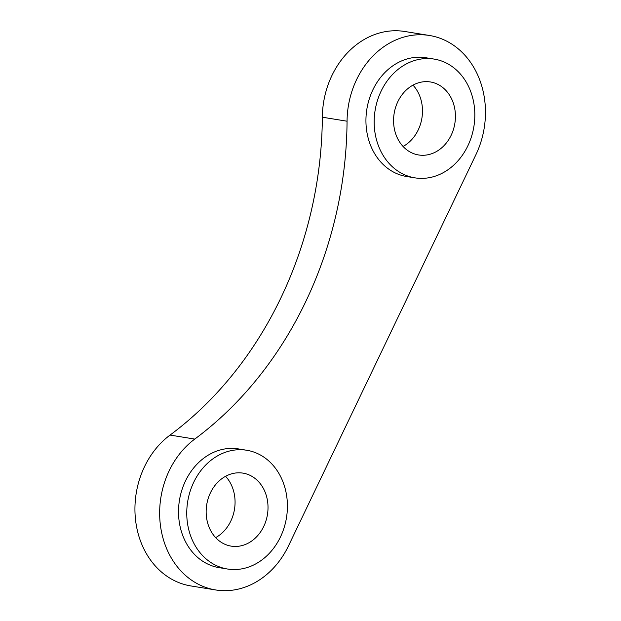 <?xml version="1.0" encoding="UTF-8"?>
<svg xmlns="http://www.w3.org/2000/svg" width="621" height="621" viewBox="0 0 621 621"><rect width="100%" height="100%" fill="white"/><g stroke="black" fill="none" stroke-linecap="round" stroke-linejoin="round"><path stroke-width="0.93" d="M403.068 146.463A36.973 30.763 99.2 0 0 412.981 85.139M440.196 85.698A36.973 30.763 -80.8 0 1 453.423 129.486A36.973 30.763 -80.8 0 1 418.601 154.963A36.973 30.763 -80.8 0 1 408.804 151.229A36.973 30.763 -80.8 0 1 395.577 107.441A36.973 30.763 -80.8 0 1 430.415 81.964A36.973 30.763 -80.8 0 1 440.196 85.698M215.65 537.623A36.973 30.763 99.2 0 0 225.57 476.307M252.786 476.866A36.973 30.763 -80.8 0 1 266.013 520.646A36.973 30.763 -80.8 0 1 231.183 546.131A36.973 30.763 -80.8 0 1 221.386 542.397A36.973 30.763 -80.8 0 1 208.159 498.601A36.973 30.763 -80.8 0 1 242.997 473.132A36.973 30.763 -80.8 0 1 252.786 476.866M398.954 171.776A60.152 50.045 -80.8 0 1 377.436 100.532A60.152 50.045 -80.8 0 1 434.102 59.08A60.152 50.045 -80.8 0 1 473.901 126.451A60.152 50.045 -80.8 0 1 414.898 177.847A60.152 50.045 -80.8 0 1 398.954 171.776M414.898 177.847L406.662 176.511A60.152 50.045 -80.8 0 1 390.718 170.441A60.152 50.045 -80.8 0 1 369.2 99.205A60.152 50.045 -80.8 0 1 425.866 57.745L434.102 59.08M211.544 562.944A60.152 50.045 -80.8 0 1 190.018 491.7A60.152 50.045 -80.8 0 1 246.684 450.248A60.152 50.045 -80.8 0 1 286.491 517.619A60.152 50.045 -80.8 0 1 227.48 569.015A60.152 50.045 -80.8 0 1 211.544 562.944M227.48 569.015L219.244 567.679A60.152 50.045 -80.8 0 1 203.308 561.609A60.152 50.045 -80.8 0 1 181.782 490.373A60.152 50.045 -80.8 0 1 238.448 448.913L246.684 450.248M288.478 545.906A82.709 68.815 -80.8 0 1 215.642 589.95A82.709 68.815 -80.8 0 1 160.544 526.251A82.709 68.815 -80.8 0 1 194.769 439.078A358.674 298.398 99.2 0 0 347.061 121.211A82.709 68.815 -80.8 0 1 429.468 35.482A82.709 68.815 -80.8 0 1 475.888 154.738L288.478 545.906M215.642 589.95L190.934 585.952A82.709 68.815 -80.8 0 1 135.836 522.261A82.709 68.815 -80.8 0 1 170.053 435.08A358.674 298.398 99.2 0 0 322.353 117.214A82.709 68.815 -80.8 0 1 404.752 31.485L429.468 35.482M170.053 435.08L194.769 439.078M322.353 117.214L347.061 121.211"/></g></svg>
